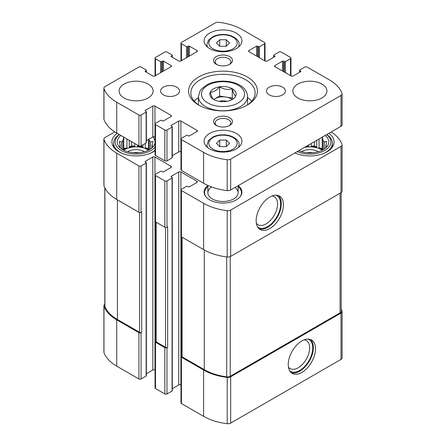 <?xml version="1.0" encoding="UTF-8"?>
<svg xmlns="http://www.w3.org/2000/svg" width="446" height="446" viewBox="0 0 446 446"><rect width="100%" height="100%" fill="white"/><g stroke="black" fill="none" stroke-linecap="round" stroke-linejoin="round"><path stroke-width="0.67" d="M104.804 304.373A3.78 2.185 0 0 0 103.896 305.789A3.78 2.185 0 0 0 103.974 306.235A46.886 27.067 0 0 0 116.724 319.86L138.912 332.677A1.511 0.875 0 0 0 141.053 332.677L141.722 332.287L141.722 211.883L141.053 212.274L141.053 165.962L146.132 163.03A0.758 0.435 0 0 0 146.355 162.723A0.758 0.435 0 0 0 146.132 162.411L145.329 161.948L145.329 161.329A0.758 0.435 0 0 0 145.112 161.642A0.758 0.435 0 0 0 145.329 161.948M103.896 305.789L103.896 352.1A3.78 2.185 0 0 0 103.974 352.546A46.886 27.067 0 0 0 116.724 366.172L138.912 378.983A1.511 0.875 0 0 0 141.053 378.983L146.132 376.05A0.758 0.435 0 0 0 146.355 375.744L146.355 162.723M155.715 340.878L155.492 341.012A1.511 0.875 0 0 0 155.046 341.63A1.511 0.875 0 0 0 155.492 342.244L164.847 347.646A1.511 0.875 0 0 0 166.988 347.646L167.657 347.261L167.657 226.858L166.988 227.243L166.988 180.937L172.067 178.004A0.758 0.435 0 0 0 172.29 177.692A0.758 0.435 0 0 0 172.067 177.385L171.264 176.923L171.264 176.304A0.758 0.435 0 0 0 171.041 176.616A0.758 0.435 0 0 0 171.264 176.923M155.046 341.63L155.046 387.936A1.511 0.875 0 0 0 155.492 388.555L164.847 393.957A1.511 0.875 0 0 0 166.988 393.957L172.067 391.025A0.758 0.435 0 0 0 172.29 390.713L172.29 177.692M181.65 355.852L181.427 355.986A1.511 0.875 0 0 0 180.981 356.599A1.511 0.875 0 0 0 181.427 357.218L203.616 370.029A46.886 27.067 0 0 0 227.22 377.388A3.78 2.185 0 0 0 230.66 376.798L341 313.098A3.78 2.185 0 0 0 342.104 311.553A3.78 2.185 0 0 0 342.026 311.107A46.886 27.067 0 0 0 341.196 309.162M180.981 356.599L180.981 402.911A1.511 0.875 0 0 0 181.427 403.53L203.616 416.341A46.886 27.067 0 0 0 227.22 423.7A3.78 2.185 0 0 0 230.66 423.109L341 359.404A3.78 2.185 0 0 0 342.104 357.859L342.104 311.553M301.875 372.421A19.284 11.133 120 0 0 314.469 355.429A19.284 11.133 120 0 0 311.514 339.98A19.284 11.133 120 0 0 292.23 351.113A19.284 11.133 120 0 0 292.23 373.38A19.284 11.133 120 0 0 301.875 372.421M114.778 131.893L105 137.535A3.78 2.185 0 0 0 103.896 139.08A3.78 2.185 0 0 0 103.974 139.526A46.886 27.067 0 0 0 116.724 153.151L138.912 165.962A1.511 0.875 0 0 0 141.053 165.962M103.896 139.08L103.896 185.385A3.78 2.185 0 0 0 103.974 185.831A46.886 27.067 0 0 0 116.724 199.457L116.724 153.151M141.053 212.274A1.511 0.875 0 0 1 138.912 212.274L116.724 199.457M145.329 161.329L152.816 157.009A1.511 0.875 0 0 1 154.957 157.009L170.996 166.269A1.511 0.875 0 0 1 171.442 166.888A1.511 0.875 0 0 1 170.996 167.506L163.509 171.827A0.758 0.435 0 0 1 162.444 171.827L161.642 171.364A0.758 0.435 0 0 0 160.571 171.364L155.492 174.297A1.511 0.875 0 0 0 155.046 174.916A1.511 0.875 0 0 0 155.492 175.534L164.847 180.937A1.511 0.875 0 0 0 166.988 180.937M146.355 373.765L152.816 370.029L152.816 157.009M155.046 370.085L154.957 370.029A1.511 0.875 0 0 0 152.816 370.029M155.046 174.916L155.046 221.222A1.511 0.875 0 0 0 155.492 221.84L155.492 175.534M166.988 227.243A1.511 0.875 0 0 1 164.847 227.243L155.492 221.84M171.264 176.304L178.751 171.983A1.511 0.875 0 0 1 180.892 171.983L196.931 181.243A1.511 0.875 0 0 1 197.377 181.862A1.511 0.875 0 0 1 196.931 182.481L189.444 186.802A0.758 0.435 0 0 1 188.374 186.802L187.576 186.339A0.758 0.435 0 0 0 186.506 186.339L181.427 189.271A1.511 0.875 0 0 0 180.981 189.89A1.511 0.875 0 0 0 181.427 190.503L203.616 203.32A46.886 27.067 0 0 0 227.22 210.679A3.78 2.185 0 0 0 230.66 210.083L341 146.383A3.78 2.185 0 0 0 342.104 144.839A3.78 2.185 0 0 0 342.026 144.393A46.886 27.067 0 0 0 331.222 131.96M172.29 388.734L178.751 385.004L178.751 171.983M180.981 385.054L180.892 385.004A1.511 0.875 0 0 0 178.751 385.004M180.981 189.89L180.981 236.196A1.511 0.875 0 0 0 181.427 236.815L181.427 190.503M342.104 144.839L342.104 191.15A3.78 2.185 0 0 1 341 192.694L230.66 256.394A3.78 2.185 0 0 1 227.22 256.985A46.886 27.067 0 0 1 203.616 249.626L181.427 236.815M269.791 228.558A19.284 11.133 120 0 0 282.385 211.566A19.284 11.133 120 0 0 279.43 196.112A19.284 11.133 120 0 0 260.146 207.245A19.284 11.133 120 0 0 260.146 229.512A19.284 11.133 120 0 0 269.791 228.558M238.22 185.653A18.905 10.916 180 0 1 241.905 192.126A18.905 10.916 180 0 1 223 203.041A18.905 10.916 180 0 1 204.095 192.126A18.905 10.916 180 0 1 207.875 185.575M155.046 150.653A24.201 13.971 180 0 1 128.13 155.152A24.201 13.971 180 0 1 111.907 141.962A24.201 13.971 180 0 1 117.108 133.304M328.892 133.304A24.201 13.971 180 0 1 334.093 141.962A24.201 13.971 180 0 1 320.451 154.533A24.201 13.971 180 0 1 294.906 152.928M181.65 236.943L181.65 356.215A1.511 0.875 0 0 0 182.091 356.833L204.285 369.645A46.886 27.067 0 0 0 226.696 376.853A3.78 2.185 0 0 0 230.236 376.273L340.086 312.852A3.78 2.185 0 0 0 341.196 311.308L341.196 192.572M155.715 221.974L155.715 341.24A1.511 0.875 0 0 0 156.161 341.859L165.516 347.261A1.511 0.875 0 0 0 167.657 347.261M104.804 187.777L104.804 306.04A3.78 2.185 0 0 0 104.905 306.536A46.886 27.067 0 0 0 117.393 319.475L139.581 332.287A1.511 0.875 0 0 0 141.722 332.287M256.355 223.251A16.195 9.349 120 0 0 258 224.706A16.195 9.349 120 0 0 266.095 223.903A16.195 9.349 120 0 0 276.676 209.631A16.195 9.349 120 0 0 274.195 196.653A16.195 9.349 120 0 0 272.11 195.956M257.604 226.914A18.392 10.62 120 0 0 267.65 226.59A18.392 10.62 120 0 0 279.893 209.57A18.392 10.62 120 0 0 275.907 195.209M259.137 228.792A19.284 11.133 120 0 0 267.65 227.321A19.284 11.133 120 0 0 279.937 211.304A19.284 11.133 120 0 0 278.304 195.599M288.434 367.119A16.195 9.349 120 0 0 290.084 368.569A16.195 9.349 120 0 0 298.179 367.772A16.195 9.349 120 0 0 308.76 353.5A16.195 9.349 120 0 0 306.279 340.521A16.195 9.349 120 0 0 304.194 339.824M289.688 370.777A18.392 10.62 120 0 0 299.734 370.459A18.392 10.62 120 0 0 311.977 353.438A18.392 10.62 120 0 0 307.991 339.077M291.221 372.655A19.284 11.133 120 0 0 299.734 371.189A19.284 11.133 120 0 0 312.022 355.172A19.284 11.133 120 0 0 310.383 339.462M325.117 135.484A18.905 10.916 180 0 1 327.152 146.416A18.905 10.916 180 0 1 298.681 150.748M326.6 134.631A20.984 12.114 180 0 1 324.733 150.525A20.984 12.114 180 0 1 297.198 151.607M326.188 147.498L326.762 146.606L325.909 146.74L325.909 147.76M325.909 145.201A16.067 9.277 180 0 1 325.965 145.97A16.067 9.277 180 0 1 325.909 146.74L326.762 141.388L324.426 142.012L324.426 148.942M322.241 136.866L323.099 140.68A16.067 9.277 180 0 1 324.426 142.012M304.412 147.442A16.067 9.277 180 0 1 322.241 150.224M308.565 145.045L308.565 146.299A16.067 9.277 0 0 0 305.956 146.55M311.224 143.506L311.224 146.299A16.067 9.277 0 0 1 316.749 147.152L314.413 145.803L311.224 146.299M316.749 140.317L316.749 147.152M319.052 138.985L319.052 147.921A16.067 9.277 0 0 1 322.737 149.968M323.099 140.68L323.099 149.772M301.518 151.746A11.345 6.551 180 0 1 301.875 151.529A11.345 6.551 180 0 1 318.271 151.746M306.954 152.744A9.294 5.369 180 0 1 312.836 152.744M326.712 134.564A22.495 12.99 180 0 1 332.393 143.194A22.495 12.99 180 0 1 324.025 153.301M295.759 153.301A22.495 12.99 180 0 1 294.945 152.906M152.872 136.911A18.905 10.916 180 0 1 153.363 146.416A18.905 10.916 180 0 1 136.108 152.872A18.905 10.916 180 0 1 118.848 146.416A18.905 10.916 180 0 1 120.883 135.484M155.046 147.174A20.984 12.114 180 0 1 125.181 152.303A20.984 12.114 180 0 1 119.4 134.631M123.759 136.866L122.901 140.68L122.901 149.772M120.091 145.201L120.091 146.74A16.067 9.277 180 0 1 120.035 145.97A16.067 9.277 180 0 1 120.091 145.201L119.238 141.388L121.574 142.012A16.067 9.277 180 0 1 122.901 140.68M120.091 147.76L120.091 146.74L119.238 146.606L119.812 147.498M152.398 147.498L152.978 146.606L152.119 146.74L152.119 147.76M152.119 145.201A16.067 9.277 180 0 1 152.175 145.97A16.067 9.277 180 0 1 152.119 146.74L152.978 141.388L150.642 142.012L150.642 148.942M148.953 139.174L149.31 140.68A16.067 9.277 180 0 1 150.642 142.012M123.759 150.224A16.067 9.277 180 0 1 124.746 149.6A16.067 9.277 180 0 1 148.457 150.224M126.948 138.985L126.948 147.921A16.067 9.277 0 0 0 124.746 148.981A16.067 9.277 0 0 0 123.263 149.968M129.251 140.317L129.251 147.152A16.067 9.277 0 0 1 134.776 146.299L131.587 145.803L129.251 147.152M134.776 143.506L134.776 146.299M137.435 145.045L137.435 146.299A16.067 9.277 0 0 1 142.96 147.152L140.908 145.97M142.96 144.794L142.96 147.152M145.268 143.461L145.268 147.921A16.067 9.277 0 0 1 148.953 149.968M149.31 140.68L149.31 149.772M121.574 142.012L121.574 148.942M127.729 151.746A11.345 6.551 180 0 1 128.086 151.529A11.345 6.551 180 0 1 144.482 151.746M133.164 152.744A9.294 5.369 180 0 1 139.046 152.744M155.046 150.202A22.495 12.99 180 0 1 150.241 153.301M121.975 153.301A22.495 12.99 180 0 1 113.607 143.194A22.495 12.99 180 0 1 119.288 134.564M238.125 186.623A18.47 10.665 180 0 1 239.859 188.39L240.26 188.903A18.905 10.916 180 0 1 241.877 192.744M204.123 192.744A18.905 10.916 180 0 1 205.74 188.903L206.141 188.39A18.47 10.665 180 0 1 207.875 186.623M235.064 187.476A15.125 8.73 180 0 1 238.125 192.744A15.125 8.73 180 0 1 223 201.475A15.125 8.73 180 0 1 207.875 192.744A15.125 8.73 180 0 1 211.655 186.969M239.859 188.39A18.47 10.665 180 0 1 240.054 196.842M205.946 196.842A18.47 10.665 180 0 1 206.141 188.39M126.948 147.921L123.759 148.412L123.079 149.873M123.759 148.412L123.759 137.145M131.587 145.803L131.587 141.666M139.202 146.026L137.435 146.299M149.131 149.873L148.457 148.412L145.268 147.921M148.457 148.412L148.457 139.459M308.565 146.299L306.848 146.032M314.413 145.803L314.413 141.666M322.921 149.873L322.241 148.412L319.052 147.921M322.241 148.412L322.241 137.145M213.74 99.486C212.619 98.94 211.488 96.503 210.35 92.183C213.428 92.266 216.516 90.488 219.61 86.836C223.792 89.351 228.006 90.003 232.26 88.793C233.381 93.069 234.512 95.505 235.65 96.096M219.599 86.78A13.14 7.588 180 0 1 234.379 90.315A13.14 7.588 180 0 1 232.294 99.469L232.294 99.469A13.14 7.588 180 0 1 211.621 97.897A13.14 7.588 180 0 1 219.599 86.78M171.264 56.675L178.751 60.996A1.511 0.875 180 0 0 180.892 60.996L196.931 51.736A1.511 0.875 180 0 0 197.377 51.117A1.511 0.875 180 0 0 196.931 50.498L189.444 46.178A0.758 0.435 180 0 0 188.374 46.178L187.576 46.64A0.758 0.435 180 0 1 186.506 46.64L181.427 43.708A1.511 0.875 180 0 1 180.981 43.089A1.511 0.875 180 0 1 181.427 42.47L215.34 22.891A3.78 2.185 180 0 1 218.78 22.3A46.886 27.067 180 0 1 242.384 29.659L264.573 42.47A1.511 0.875 180 0 1 265.019 43.089A1.511 0.875 180 0 1 264.573 43.708L259.494 46.64A0.758 0.435 180 0 1 258.424 46.64L257.626 46.178A0.758 0.435 180 0 0 256.556 46.178L249.069 50.498L249.069 51.736L265.108 60.996A1.511 0.875 180 0 0 267.249 60.996L274.736 56.675A0.758 0.435 180 0 0 274.959 56.363A0.758 0.435 180 0 0 274.736 56.057L273.933 55.594A0.758 0.435 180 0 1 273.71 55.287A0.758 0.435 180 0 1 273.933 54.975L279.012 52.043A1.511 0.875 180 0 1 281.153 52.043L290.508 57.445A1.511 0.875 180 0 1 290.954 58.064A1.511 0.875 180 0 1 290.508 58.682L285.429 61.615A0.758 0.435 180 0 1 284.358 61.615L283.556 61.152A0.758 0.435 180 0 0 282.491 61.152L275.004 65.473L275.004 66.705L291.043 75.971A1.511 0.875 180 0 0 293.184 75.971L300.671 71.644A0.758 0.435 180 0 0 300.888 71.338A0.758 0.435 180 0 0 300.671 71.031L299.868 70.568A0.758 0.435 180 0 1 299.645 70.256A0.758 0.435 180 0 1 299.868 69.95L304.947 67.017A1.511 0.875 180 0 1 307.088 67.017L329.276 79.828A46.886 27.067 180 0 1 342.026 93.454A3.78 2.185 180 0 1 342.104 93.9A3.78 2.185 180 0 1 341 95.444L230.66 159.144A3.78 2.185 180 0 1 227.22 159.74A46.886 27.067 180 0 1 203.616 152.376L181.427 139.565A1.511 0.875 180 0 1 180.981 138.946A1.511 0.875 180 0 1 181.427 138.332L186.506 135.4A0.758 0.435 180 0 1 187.576 135.4L188.374 135.863A0.758 0.435 180 0 0 189.444 135.863L196.931 131.537A1.511 0.875 180 0 0 197.377 130.923A1.511 0.875 180 0 0 196.931 130.304L180.892 121.044A1.511 0.875 180 0 0 178.751 121.044L171.264 125.365L171.264 125.984L172.067 126.447A0.758 0.435 180 0 1 172.29 126.753A0.758 0.435 180 0 1 172.067 127.065L166.988 129.998A1.511 0.875 180 0 1 164.847 129.998L155.492 124.596A1.511 0.875 180 0 1 155.046 123.977A1.511 0.875 180 0 1 155.492 123.358L160.571 120.426A0.758 0.435 180 0 1 161.642 120.426L162.444 120.888A0.758 0.435 180 0 0 163.509 120.888L170.996 116.568A1.511 0.875 180 0 0 171.442 115.949A1.511 0.875 180 0 0 170.996 115.33L154.957 106.07A1.511 0.875 180 0 0 152.816 106.07L145.329 110.391L145.329 111.009L146.132 111.472A0.758 0.435 180 0 1 146.355 111.779A0.758 0.435 180 0 1 146.132 112.091L141.053 115.023A1.511 0.875 180 0 1 138.912 115.023L116.724 102.212A46.886 27.067 180 0 1 103.974 88.581A3.78 2.185 180 0 1 103.896 88.141A3.78 2.185 180 0 1 105 86.596L138.912 67.017A1.511 0.875 180 0 1 141.053 67.017L146.132 69.95A0.758 0.435 180 0 1 146.355 70.256A0.758 0.435 180 0 1 146.132 70.568L145.329 71.031L145.329 71.644L152.816 75.971A1.511 0.875 180 0 0 154.957 75.971L170.996 66.705A1.511 0.875 180 0 0 171.442 66.092A1.511 0.875 180 0 0 170.996 65.473L163.509 61.152A0.758 0.435 180 0 0 162.444 61.152L161.642 61.615A0.758 0.435 180 0 1 160.571 61.615L155.492 58.682A1.511 0.875 180 0 1 155.046 58.064A1.511 0.875 180 0 1 155.492 57.445L164.847 52.043A1.511 0.875 180 0 1 166.988 52.043L172.067 54.975A0.758 0.435 180 0 1 172.29 55.287A0.758 0.435 180 0 1 172.067 55.594L171.264 56.057L171.264 56.675A0.758 0.435 180 0 1 171.041 56.363A0.758 0.435 180 0 1 171.264 56.057M249.069 51.736A1.511 0.875 180 0 1 248.623 51.117A1.511 0.875 180 0 1 249.069 50.498M275.004 66.705A1.511 0.875 180 0 1 274.558 66.092A1.511 0.875 180 0 1 275.004 65.473M342.104 93.9L342.104 124.774A3.78 2.185 180 0 1 341 126.318L230.66 190.018A3.78 2.185 180 0 1 227.22 190.609A46.886 27.067 180 0 1 203.616 183.25L181.427 170.439A1.511 0.875 180 0 1 180.981 169.82L180.981 138.946M180.981 151.969L180.892 151.913A1.511 0.875 180 0 0 178.751 151.913L172.29 155.648M171.264 125.984A0.758 0.435 180 0 1 171.041 125.672A0.758 0.435 180 0 1 171.264 125.365M172.29 126.753L172.29 157.628A0.758 0.435 180 0 1 172.067 157.934L166.988 160.867A1.511 0.875 180 0 1 164.847 160.867L155.492 155.464A1.511 0.875 180 0 1 155.046 154.846L155.046 123.977M155.046 136.994L154.957 136.944A1.511 0.875 180 0 0 152.816 136.944L146.355 140.674M145.329 111.009A0.758 0.435 180 0 1 145.112 110.703A0.758 0.435 180 0 1 145.329 110.391M146.355 111.779L146.355 142.653A0.758 0.435 180 0 1 146.132 142.96L141.053 145.898A1.511 0.875 180 0 1 138.912 145.898L116.724 133.081A46.886 27.067 180 0 1 103.974 119.456A3.78 2.185 180 0 1 103.896 119.01L103.896 88.141M145.329 71.644A0.758 0.435 180 0 1 145.112 71.338A0.758 0.435 180 0 1 145.329 71.031M321.923 97.964A17.015 9.823 180 0 1 303.38 100.094A17.015 9.823 180 0 1 292.877 91.017A17.015 9.823 180 0 1 309.892 81.194A17.015 9.823 180 0 1 326.907 91.017A17.015 9.823 180 0 1 321.923 97.964M282.619 94.881A9.455 5.458 180 0 1 272.316 96.063A9.455 5.458 180 0 1 266.485 91.017A9.455 5.458 180 0 1 275.935 85.56A9.455 5.458 180 0 1 285.39 91.017A9.455 5.458 180 0 1 282.619 94.881M176.75 94.881A9.455 5.458 180 0 1 166.447 96.063A9.455 5.458 180 0 1 160.61 91.017A9.455 5.458 180 0 1 170.065 85.56A9.455 5.458 180 0 1 179.515 91.017A9.455 5.458 180 0 1 176.75 94.881M148.139 97.964A17.015 9.823 180 0 1 129.596 100.094A17.015 9.823 180 0 1 119.093 91.017A17.015 9.823 180 0 1 136.108 81.194A17.015 9.823 180 0 1 153.123 91.017A17.015 9.823 180 0 1 148.139 97.964M236.369 48.569A18.905 10.916 180 0 1 215.764 50.939A18.905 10.916 180 0 1 204.095 40.854A18.905 10.916 180 0 1 223 29.938A18.905 10.916 180 0 1 241.905 40.854A18.905 10.916 180 0 1 236.369 48.569M236.369 148.903A18.905 10.916 180 0 1 215.764 151.272A18.905 10.916 180 0 1 204.095 141.187A18.905 10.916 180 0 1 223 130.271A18.905 10.916 180 0 1 241.905 141.187A18.905 10.916 180 0 1 236.369 148.903M229.684 64.319A9.455 5.458 180 0 1 216.316 64.319A9.455 5.458 180 0 1 216.316 56.597A9.455 5.458 180 0 1 229.684 56.597A9.455 5.458 180 0 1 229.684 64.319L229.684 64.319M229.684 125.443A9.455 5.458 180 0 1 216.316 125.438A9.455 5.458 180 0 1 216.316 117.722A9.455 5.458 180 0 1 229.684 117.722A9.455 5.458 180 0 1 229.684 125.438A9.455 5.458 180 0 1 229.684 125.443M247.329 105.066A34.409 19.864 180 0 1 198.671 105.066A34.409 19.864 180 0 1 198.671 76.974A34.409 19.864 180 0 1 247.329 76.974A34.409 19.864 180 0 1 247.329 105.066L247.329 105.066M199.501 105.529A32.14 18.554 180 0 1 190.86 92.874A32.14 18.554 180 0 1 223 74.315A32.14 18.554 180 0 1 255.14 92.874A32.14 18.554 180 0 1 246.499 105.529M194.289 101.209A32.14 18.554 180 0 1 198.425 97.585M247.575 97.585A32.14 18.554 180 0 1 251.711 101.209M216.951 125.772A7.816 4.51 180 0 1 215.184 122.918A7.816 4.51 180 0 1 223 118.407A7.816 4.51 180 0 1 230.816 122.918A7.816 4.51 180 0 1 229.049 125.772M216.951 64.653A7.816 4.51 180 0 1 215.184 61.793A7.816 4.51 180 0 1 223 57.283A7.816 4.51 180 0 1 230.816 61.793A7.816 4.51 180 0 1 229.049 64.653M219.727 146.623L226.273 146.623L229.551 143.35L226.273 140.072L219.727 140.072L216.449 143.35L219.727 146.623L219.727 140.072M219.727 46.289L226.273 46.289L229.551 43.011L226.273 39.739L219.727 39.739L216.449 43.011L219.727 46.289L219.727 39.739M226.273 46.289L226.273 39.739M226.273 146.623L226.273 140.072M213.712 99.469L219.61 96.063L219.61 86.836M219.61 96.063L232.26 98.02L232.26 88.793M232.26 98.02L232.723 99.012M213.812 99.53A11.345 6.551 180 0 1 214.978 98.739A11.345 6.551 180 0 1 225.938 97.044A11.345 6.551 180 0 1 232.121 99.475M219.215 101.37A7.56 4.365 180 0 1 226.785 101.37M103.974 352.546L103.974 306.235M116.724 366.172L116.724 319.86M138.912 378.983L138.912 332.677M141.053 378.983L141.053 332.677M155.492 388.555L155.492 342.244M164.847 393.957L164.847 347.646M166.988 393.957L166.988 347.646M181.427 403.53L181.427 357.218M203.616 416.341L203.616 370.029M227.22 423.7L227.22 377.388M230.66 423.109L230.66 376.798M341 359.404L341 313.098M103.974 185.831L103.974 139.526M138.912 212.274L138.912 165.962M146.132 376.05L146.132 163.03M154.957 370.029L154.957 157.009M170.996 167.506L170.996 166.269M164.847 227.243L164.847 180.937M172.067 391.025L172.067 178.004M180.892 385.004L180.892 171.983M196.931 182.481L196.931 181.243M203.616 249.626L203.616 203.32M227.22 256.985L227.22 210.679M230.66 256.394L230.66 210.083M341 192.694L341 146.383M182.091 356.833L182.091 237.2M204.285 369.645L204.285 250.005M226.696 376.853L226.696 256.924M230.236 376.273L230.236 256.606M340.086 312.852L340.086 193.218M156.161 341.859L156.161 222.225M165.516 347.261L165.516 227.471M139.581 332.287L139.581 212.497M117.393 319.475L117.393 199.847M104.905 306.536L104.905 187.978M172.067 55.594L172.067 57.138M196.931 50.498L196.931 51.736M189.444 46.178L189.444 56.057M188.374 46.178L188.374 56.675M187.576 46.64L187.576 57.138M186.506 46.64L186.506 57.757M181.427 43.708L181.427 60.689M264.573 43.708L264.573 60.689M259.494 46.64L259.494 57.757M258.424 46.64L258.424 57.138M257.626 46.178L257.626 56.675M256.556 46.178L256.556 56.057M274.736 56.057L274.736 56.675M273.933 55.594L273.933 57.138M290.508 58.682L290.508 75.658M285.429 61.615L285.429 72.726M284.358 61.615L284.358 72.113M283.556 61.152L283.556 71.644M282.491 61.152L282.491 71.031M300.671 71.031L300.671 71.644M299.868 70.568L299.868 72.113M341 95.444L341 126.318M230.66 159.144L230.66 190.018M227.22 159.74L227.22 190.609M203.616 152.376L203.616 183.25M181.427 139.565L181.427 170.439M196.931 130.304L196.931 131.537M180.892 121.044L180.892 151.913M178.751 121.044L178.751 151.913M172.067 127.065L172.067 157.934M166.988 129.998L166.988 160.867M164.847 129.998L164.847 160.867M155.492 124.596L155.492 155.464M170.996 115.33L170.996 116.568M154.957 106.07L154.957 136.944M152.816 106.07L152.816 136.944M146.132 112.091L146.132 142.96M141.053 115.023L141.053 145.898M138.912 115.023L138.912 145.898M116.724 102.212L116.724 133.081M103.974 88.581L103.974 119.456M146.132 70.568L146.132 72.113M170.996 65.473L170.996 66.705M163.509 61.152L163.509 71.031M162.444 61.152L162.444 71.644M161.642 61.615L161.642 72.113M160.571 61.615L160.571 72.726M155.492 58.682L155.492 75.658M198.425 96.576L200.092 90.867L201.447 89.022L206.442 85.047C215.306 79.862 230.409 79.817 239.374 84.946C244.503 87.7 247.24 91.581 247.575 96.576A24.575 14.188 180 0 1 240.377 106.611A24.575 14.188 180 0 1 213.595 109.688A24.575 14.188 180 0 1 198.425 96.576L198.425 104.827M238.242 102.903A21.553 12.443 180 0 1 202.183 97.328A21.553 12.443 180 0 1 228.581 82.086A21.553 12.443 180 0 1 238.242 102.903M207.58 147.503A16.067 9.277 180 0 1 206.933 144.889L206.933 146.935M206.933 144.889L208.46 140.523L212.742 137.078C215.708 135.601 219.097 134.848 222.916 134.815C232.712 134.67 239.77 140.468 239.067 144.889A16.067 9.277 180 0 1 238.42 147.503M233.024 149.137A14.177 8.184 180 0 1 209.302 145.468A14.177 8.184 180 0 1 226.668 135.439A14.177 8.184 180 0 1 233.024 149.137M207.58 47.164A16.067 9.277 180 0 1 206.933 44.555L206.933 46.601M206.933 44.555L208.46 40.19L212.742 36.745C215.708 35.267 219.097 34.509 222.916 34.481C232.712 34.336 239.77 40.129 239.067 44.555A16.067 9.277 180 0 1 238.42 47.164M233.024 48.804A14.177 8.184 180 0 1 209.302 45.13A14.177 8.184 180 0 1 226.668 35.106A14.177 8.184 180 0 1 233.024 48.804M332.393 143.194L332.393 147.108M113.607 143.194L113.607 147.108M172.29 55.287L172.29 57.266M180.981 43.089L180.981 60.946M265.019 43.089L265.019 60.946M273.71 55.287L273.71 57.266M290.954 58.064L290.954 75.915M299.645 70.256L299.645 72.235M146.355 70.256L146.355 72.235M155.046 58.064L155.046 75.915M247.575 96.576L247.575 104.827M239.067 144.889L239.067 146.935M239.067 44.555L239.067 46.601M207.875 185.43L207.875 192.744M238.125 185.709L238.125 192.744"/></g></svg>

